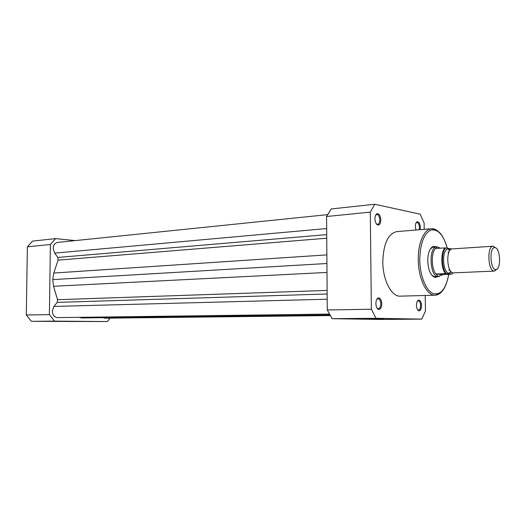 <?xml version="1.0" encoding="UTF-8"?>
<svg xmlns="http://www.w3.org/2000/svg" width="526" height="526" viewBox="0 0 526 526"><rect width="100%" height="100%" fill="white"/><g stroke="black" fill="none" stroke-linecap="round" stroke-linejoin="round"><path stroke-width="0.79" d="M329.361 314.088L57.584 317.612C54.362 317.237 52.607 315.028 52.324 310.978L53.882 306.428L57.249 302.384L57.525 299.702L53.573 286.282L52.705 279.608L53.757 273.047L58.051 260.14L57.847 257.444L54.651 253.124L53.179 248.397C53.442 244.952 54.934 242.953 57.65 242.407L327.58 214.647M53.882 306.428L327.192 299.202M330.19 315.574L104.858 318.191L103.004 317.704M79.189 317.329L81.773 317.967L329.835 314.942M52.705 279.608L326.929 263.506M80.031 321.498L65.25 321.452L80.031 321.498M110.164 318.125L107.35 321.557L31.369 321.327L26.3 314.995L27.372 246.819L32.599 241.099L55.611 238.62L50.384 244.491L49.405 314.614L26.3 314.995M107.35 321.557L54.5 321.123L49.405 314.614M75.225 240.606L55.611 238.62M27.372 246.819L50.384 244.491M54.5 321.123L31.369 321.327M367.418 318.802L383.993 318.828L367.418 318.802M421.543 305.56C421.411 309.032 420.511 310.774 418.854 310.794C417.427 310.195 416.631 308.381 416.46 305.336C416.526 302.45 417.223 300.708 418.545 300.116C420.281 300.109 421.28 301.917 421.543 305.56M417.565 309.722L418.505 310.136C419.807 309.847 420.504 308.321 420.59 305.553C420.399 302.654 419.617 301.063 418.236 300.787L417.322 301.234M415.948 230.033L415.33 226.568C415.376 223.964 415.987 222.373 417.164 221.794C418.998 221.742 420.077 223.655 420.399 227.548L420.208 229.678M419.189 229.763L419.446 227.541C419.222 224.418 418.367 222.735 416.881 222.485L416.013 222.971M380.804 219.914C380.679 223.3 379.733 225.016 377.977 225.062C376.182 224.411 375.17 222.32 374.939 218.783C374.999 216.055 375.682 214.358 377.004 213.707C379.174 213.576 380.436 215.64 380.804 219.914M376.36 223.866L377.648 224.398C378.99 224.056 379.7 222.557 379.779 219.901C379.522 216.508 378.529 214.687 376.787 214.424L375.61 215.187M381.784 303.818C381.606 307.579 380.548 309.452 378.608 309.433C376.978 308.762 376.07 306.809 375.893 303.555C375.978 300.491 376.774 298.63 378.286 297.966C380.318 297.9 381.482 299.853 381.784 303.818M377.03 308.091L378.319 308.736C379.831 308.42 380.64 306.783 380.752 303.811C380.548 300.675 379.64 298.965 378.036 298.669L376.78 299.373M437.842 276.637L435.193 277.452C430.827 276.019 428.342 270.515 427.737 260.929C427.908 252.671 429.827 247.825 433.49 246.378L436.212 246.904M431.774 275.21L434.496 276.735L439.473 276.38M447.356 248.193C444.897 240.454 442.392 235.346 439.848 232.867C436.804 230.349 434.936 229.145 434.259 229.27L431.57 228.744L396.703 231.618C388.043 233.715 383.415 243.808 382.803 261.909C382.81 280.253 391.568 296.907 400.24 296.151L435.212 295.191C426.862 295.954 418.348 278.78 418.275 259.877C417.9 243.078 424.14 229.001 431.57 228.744C433.878 228.58 436.133 229.487 438.322 231.46M327.277 309.972L371.356 309.235L370.304 212.103L374.768 204.259L331.242 208.947L326.574 216.528L327.277 309.972L332.103 318.684L379.614 319.446L421.753 319.118L425.455 311.05L425.218 295.467M371.356 309.235L376.051 318.296L421.753 319.118M374.768 204.259L420.208 214.181L424.134 223.024L424.226 229.349M370.304 212.103L326.574 216.528M376.051 318.296L332.103 318.684M437.757 246.95L432.878 247.167L430.334 248.982M493.092 246.207L451.702 248.962C445.732 250.251 446.936 272.264 453.017 272.889L494.105 271.087C487.904 270.982 486.866 246.004 493.066 246.214L495.893 247.976M497.05 269.042L494.46 271.1M495.545 269.503L495.827 269.522C501.291 269.877 500.555 248.127 495.097 247.654L494.631 247.634C489.2 247.47 490.114 269.384 495.545 269.503M450.263 249.968L448.632 249.146C441.669 247.391 442.083 272.955 449.04 273.119L451.479 272.054M445.404 273.533C440.867 268.023 440.61 252.171 444.976 247.904L445.838 247.943C441.169 251.691 441.439 268.49 446.265 273.559L436.12 274.033L438.428 276.61M446.265 273.559L451.808 274.171L452.833 272.843M445.838 247.943L451.558 248.903M436.468 273.934L442.951 274.631L451.808 274.171M436.12 274.033L442.951 274.631M436.797 246.865C428.427 246.576 429.604 276.564 437.98 276.597L442.484 274.717M444.976 247.904L435.712 248.45L436.968 246.865L440.347 248.206M435.778 248.226C430.958 252.118 431.215 269.121 436.192 274.348M57.249 302.384L327.152 293.975M57.525 299.702L327.126 290.431M53.573 286.282L326.994 272.435M53.757 273.047L326.863 254.88M58.051 260.14L326.738 238.212M57.847 257.444L326.712 234.629M54.651 253.124L326.666 228.54M448.448 253.552L448.152 251.901M447.317 248.187C443.372 234.695 437.842 228.672 430.741 230.125C423.772 233.827 420.11 243.748 419.761 259.883C419.952 275.578 425.902 290.418 432.911 293.442C440.683 295.48 445.949 289.129 448.711 274.375M441.63 291.752C439.67 293.955 437.527 295.099 435.212 295.191L438.04 294.271C439.006 293.962 440.44 292.87 442.333 290.996C445.068 287.84 447.205 282.298 448.744 274.375M449.165 270.364L449.283 268.687M418.242 310.103L418.854 310.794M377.313 224.378L377.977 225.062M377.984 308.696L378.608 309.433M434.496 276.735L435.193 277.452M448.468 253.479L448.178 251.862M376.872 224.464L377.352 224.424M377.523 308.749L378.016 308.736M417.881 310.143L418.269 310.136M433.503 276.821L434.535 276.775L433.503 276.821M431.879 247.194L432.911 247.121L431.879 247.194M416.27 222.537L416.651 222.505M417.618 300.8L417.999 300.793M377.241 298.689L377.734 298.676M376.018 214.503L376.498 214.457M449.309 268.753L449.197 270.39M432.878 247.167L433.49 246.378M377.701 298.722L378.286 297.966M376.465 214.503L377.004 213.707M416.625 222.537L417.164 221.794M417.973 300.826L418.545 300.116M495.827 269.522L494.433 271.107M448.783 249.173L448.731 249.344C448.514 249.672 448.895 250.041 449.868 250.461M450.092 273.001C449.677 272.751 449.993 272.284 451.032 271.607M494.631 247.634L493.066 246.214M451.867 274.184L452.86 272.849"/></g></svg>
